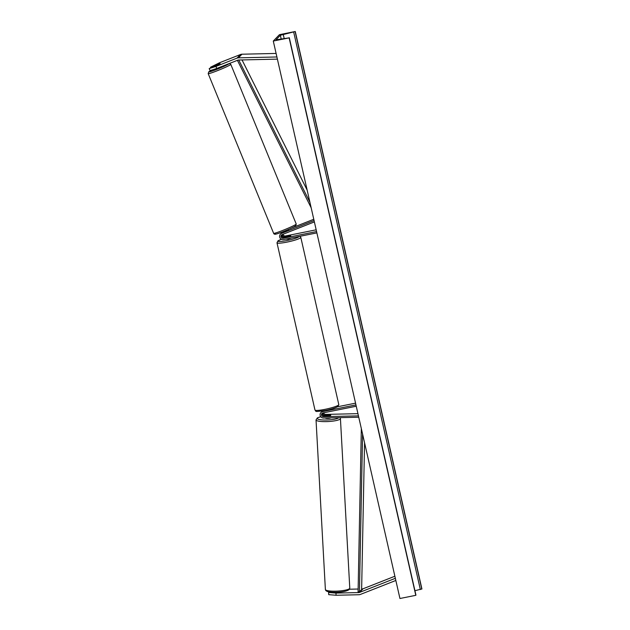 <?xml version="1.0" encoding="UTF-8"?>
<svg xmlns="http://www.w3.org/2000/svg" width="630" height="630" viewBox="0 0 630 630"><rect width="100%" height="100%" fill="white"/><g stroke="black" fill="none" stroke-linecap="round" stroke-linejoin="round"><path stroke-width="0.94" d="M219.602 63.819L210.546 67.205L219.437 62.795L240.487 54.511A4.394 4.276 43.9 0 1 241.952 54.212L276.105 53.44M209.199 68.599L215.932 66.433L216.775 68.457L210.042 70.615L209.199 68.599L219.539 63.662M215.932 66.433L236.982 58.149A4.394 4.276 43.9 0 1 238.447 57.85L276.909 56.976M216.775 68.457L237.825 60.165A2.197 2.134 43.9 0 1 238.557 60.015L277.397 59.133M329.167 591.916L328.608 592.491L328.718 594.657L336.081 595.255L358.887 594.736A4.394 4.276 -136.1 0 0 360.36 594.444L395.837 580.466M336.081 595.255L335.971 593.09L358.785 592.57A2.197 2.134 -136.1 0 0 359.517 592.428L395.349 578.308M361.644 588.948L362.289 588.932A2.197 2.134 -136.1 0 0 363.022 588.79L394.876 576.237M349.461 589.223L358.139 589.026M335.971 593.09L328.608 592.491M325.734 415.871A2.748 0.52 176.8 0 1 325.277 415.611A2.748 0.52 176.8 0 1 325.316 415.524A2.748 0.52 176.8 0 1 326.395 415.131L330.254 415.036A2.748 0.52 176.8 0 1 330.758 415.312A2.748 0.441 177.1 0 1 330.726 415.398A2.748 0.441 177.1 0 1 329.293 415.784L324.206 415.902A1.921 1.866 43.9 0 1 322.41 413.115M323.686 412.776A1.921 1.866 -136.1 0 0 325.647 414.398L357.942 413.666M356.257 406.232L322.938 412.926A1.921 1.866 -136.1 0 0 324.907 415.178L326.316 415.138M355.95 404.901L322.639 411.595A3.292 3.205 -136.1 0 0 323.529 418.029L358.753 417.225M322.938 412.926A1.921 1.866 -136.1 0 0 323.458 416.674L358.446 415.879M328.829 409.713L328.435 409.807M355.556 403.153L337.546 406.767M320.993 412.492L321.733 411.721A3.292 3.205 43.9 0 1 323.056 410.91M288.367 229.989L282.319 232.596A3.292 3.205 -136.1 0 0 281.208 233.336L280.46 234.116A3.292 3.205 43.9 0 1 281.571 233.368L314.071 220.571M281.586 233.005A3.292 3.205 43.9 0 1 283.02 231.871L283.24 231.785M281.909 232.612L282.649 231.84A3.292 3.205 43.9 0 1 282.681 231.809M316.173 229.808L285.445 235.982A1.921 1.866 43.9 0 1 283.138 234.226M281.886 234.73A1.921 1.866 -136.1 0 0 284.004 237.478L290.729 235.77L284.705 236.754A1.921 1.866 43.9 0 1 282.413 234.51M292.092 227.816L313.779 219.272M316.575 231.564L283.256 238.258A1.921 1.866 43.9 0 1 282.098 234.636L314.378 221.917M316.874 232.895L283.563 239.581A3.292 3.205 43.9 0 1 280.46 234.116M291.241 238.038L288.154 239.219L285.863 239.124M285.855 237.069L290.729 235.77L286.469 236.439L285.374 236.982L285.863 237.108M218.854 64.378L215.224 65.678L220.177 63.646M221.469 66.607L216.35 68.591M283.791 232.013L287.351 230.588M279.421 34.681L273.286 41.052L289.139 37.871L276.019 39.8L280.35 35.264L295.273 31.5L279.421 34.681M289.139 37.871L415.792 595.318L399.94 598.5L273.286 41.052M414.934 590.704L421.919 588.948L295.273 31.5M330.821 417.863A2.748 0.52 176.8 0 1 327.844 418.415A2.748 0.52 176.8 0 1 325.411 418.029A2.748 0.52 176.8 0 1 325.419 417.981M238.746 60.015L309.921 202.293M242.038 59.937L307.156 190.11M237.408 60.33L311.165 207.782M364.557 442.78L361.628 589.617L359.439 591.893L362.589 434.101M359.439 591.893L358.084 591.83L361.336 428.613M241.952 54.212L238.447 57.85M240.487 54.511L236.982 58.149M363.022 588.79L359.517 592.428M362.289 588.932L358.785 592.57M325.647 414.398L324.907 415.178M324.206 415.902L323.458 416.674M323.348 410.855L322.639 411.595M285.445 235.982L284.705 236.754M282.319 232.596L281.571 233.368M284.004 237.478L283.256 238.258M281.46 239.305A10.844 1.394 -12.8 0 0 278.452 241.432A10.844 1.394 -12.8 0 0 286.863 240.558A10.844 1.394 -12.8 0 0 299.163 236.447M286.949 242.117A12.214 1.575 167.2 0 1 276.987 242.802L314.976 410.035A12.214 1.575 -12.8 0 0 324.938 409.35A12.214 1.575 -12.8 0 0 338.806 404.617L300.809 237.384A12.214 1.575 167.2 0 1 286.949 242.117M212.302 69.891A10.844 0.693 -22.3 0 0 209.105 71.623A10.844 0.693 -22.3 0 0 217.114 69.229A10.844 0.693 -22.3 0 0 228.832 63.85A10.844 0.693 -22.3 0 0 229.005 63.638M229.43 63.472L230.785 64.37A12.214 0.78 157.7 0 1 230.596 64.622A12.214 0.78 157.7 0 1 218.586 70.213A12.214 0.78 157.7 0 1 208.184 73.639L273.633 233.32A12.214 0.78 -22.3 0 0 284.036 229.895A12.214 0.78 -22.3 0 0 296.053 224.311A12.214 0.78 -22.3 0 0 296.242 224.052L295.667 225.871C295.005 226.855 279.484 233.423 275.987 234.092C274.782 234.447 273.995 234.187 273.633 233.32M295.32 226.068A10.844 0.693 157.7 0 1 283.602 231.446A10.844 0.693 157.7 0 1 275.593 233.84M281.216 39.091L280.35 35.264M415.926 595.177L289.272 37.729M421.785 589.089L295.131 31.642M420.344 589.562L293.69 32.114M284.185 38.525L283.232 34.319M326.891 590.467A10.844 2.047 -3.2 0 0 336.176 592.239A10.844 2.047 -3.2 0 0 348.343 589.885M349.618 588.507A12.214 2.307 176.8 0 1 336.672 591.137A12.214 2.307 176.8 0 1 325.379 589.452L316.032 419.903A12.214 2.307 -3.2 0 0 327.324 421.58A12.214 2.307 -3.2 0 0 340.271 418.95A12.214 2.307 -3.2 0 0 340.428 418.556L349.776 588.105A12.214 2.307 176.8 0 1 349.618 588.507M338.806 417.682A10.844 2.047 176.8 0 1 326.332 420.005A10.844 2.047 176.8 0 1 317.465 418.123A10.844 2.047 176.8 0 1 320.835 416.753M281.437 239.29L278.003 240.802L276.987 242.802M338.806 404.617L337.782 406.618C335.404 407.972 331.286 409.256 325.434 410.469C313.079 412.138 316.756 411.508 314.976 410.035M299.935 236.297L300.809 237.384M212.271 69.898L208.758 71.82L208.184 73.639M230.785 64.37L296.242 224.052M288.257 229.541L288.682 230.572M283.177 231.619L283.398 232.171M415.942 595.137L289.296 37.69M349.776 588.105L349.335 589.397C347.461 590.995 343.594 591.924 337.743 592.2C332.955 592.413 325.592 592.436 325.379 589.452M320.804 416.721L317.449 417.832L316.032 419.903M340.121 417.651L340.428 418.556"/></g></svg>
